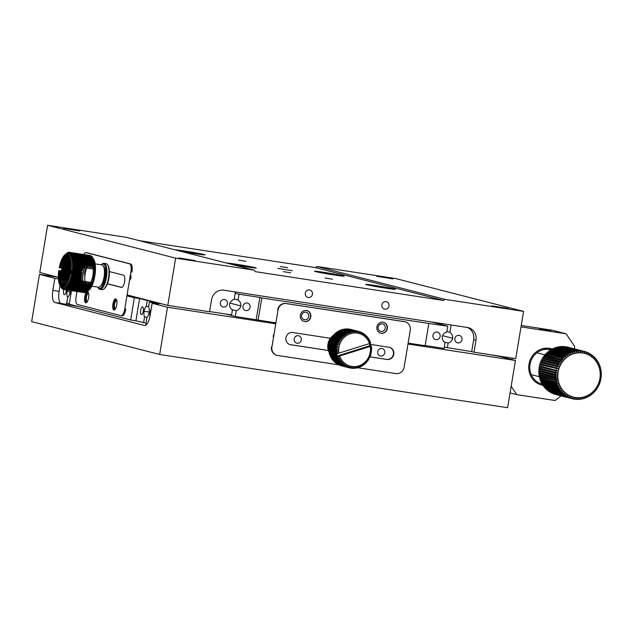 <?xml version="1.0" encoding="UTF-8"?>
<svg xmlns="http://www.w3.org/2000/svg" width="633" height="633" viewBox="0 0 633 633"><rect width="100%" height="100%" fill="white"/><g stroke="black" fill="none" stroke-linecap="round" stroke-linejoin="round"><path stroke-width="0.95" d="M576.062 399.201L576.885 399.415L577.146 397.801L575.935 399.36A24.426 22.867 -75.6 0 1 574.835 399.241L575.255 397.603L573.902 399.099A24.426 22.867 -75.6 0 1 572.818 398.877L573.387 397.223L571.9 398.648L555.252 394.375A24.426 22.867 -75.6 0 1 554.199 394.05L570.847 398.323L571.559 396.662L569.953 397.999L553.305 393.726A24.426 22.867 -75.6 0 1 552.285 393.307L568.932 397.579L569.803 395.934L568.07 397.168L551.43 392.903A24.426 22.867 -75.6 0 1 550.449 392.381L567.097 396.654L568.117 395.039L566.274 396.163L549.626 391.89A24.426 22.867 -75.6 0 1 548.7 391.281L565.348 395.554L566.511 393.979L564.573 394.984L547.933 390.719A24.426 22.867 -75.6 0 1 547.062 390.015L563.702 394.288L565.016 392.769L562.982 393.655L546.342 389.382A24.426 22.867 -75.6 0 1 545.535 388.599L562.183 392.871L563.631 391.423L561.518 392.167L544.878 387.894A24.426 22.867 -75.6 0 1 544.143 387.04L560.791 391.313L562.365 389.944L560.189 390.545L543.549 386.272A24.426 22.867 -75.6 0 1 542.892 385.347L559.54 389.619L561.234 388.346L559.01 388.797L542.362 384.524A24.426 22.867 -75.6 0 1 541.793 383.535L558.441 387.807L560.245 386.644L557.982 386.937L541.342 382.664A24.426 22.867 -75.6 0 1 540.851 381.628L557.499 385.901L559.414 384.856L557.119 384.983L540.479 380.71A24.426 22.867 -75.6 0 1 540.084 379.626L556.731 383.899L558.733 382.981L556.431 382.949L539.783 378.676A24.426 22.867 -75.6 0 1 539.49 377.561L556.13 381.834L558.219 381.05L539.269 376.588A24.426 22.867 -75.6 0 1 539.071 375.44L555.711 379.705L557.871 379.064L538.936 374.443A24.426 22.867 -75.6 0 1 538.833 373.28L555.481 377.545L557.697 377.054L538.794 372.267A24.426 22.867 -75.6 0 1 538.786 371.096L555.426 375.369L557.689 375.029L538.825 370.083A24.426 22.867 -75.6 0 1 538.92 368.912L555.568 373.185L557.855 373.003L539.047 367.908A24.426 22.867 -75.6 0 1 539.134 367.362A24.426 22.867 -75.6 0 1 539.237 366.752L555.885 371.017L558.187 371.001L539.451 365.755A24.426 22.867 -75.6 0 1 539.743 364.616L558.686 369.031L556.676 367.915L540.028 363.643A24.426 22.867 -75.6 0 1 540.416 362.527L559.358 367.108L557.436 365.858L540.788 361.585A24.426 22.867 -75.6 0 1 541.262 360.517L560.181 365.249L558.361 363.88L541.713 359.607A24.426 22.867 -75.6 0 1 542.275 358.579L561.155 363.477L559.445 361.989L542.805 357.716A24.426 22.867 -75.6 0 1 543.446 356.743L562.278 361.799L560.688 360.201L544.04 355.936A24.426 22.867 -75.6 0 1 544.768 355.018L563.528 360.224L562.064 358.539L545.424 354.266A24.426 22.867 -75.6 0 1 546.224 353.428L562.864 357.7L564.905 358.769L563.584 357.004L546.936 352.739A24.426 22.867 -75.6 0 1 547.798 351.972L564.446 356.244L566.4 357.455L565.214 355.619L548.574 351.347A24.426 22.867 -75.6 0 1 549.491 350.666L566.139 354.939L567.991 356.276L566.954 354.393L550.306 350.12A24.426 22.867 -75.6 0 1 551.28 349.527L567.928 353.8L569.668 355.255L568.782 353.333L552.142 349.06A24.426 22.867 -75.6 0 1 553.155 348.561L569.803 352.826L571.425 354.393L570.689 352.439L554.049 348.174A24.426 22.867 -75.6 0 1 555.101 347.77L571.741 352.043L573.245 353.697L572.667 351.734L556.019 347.47A24.426 22.867 -75.6 0 1 557.095 347.161L573.743 351.434L575.112 353.182L574.677 351.22L558.037 346.947A24.426 22.867 -75.6 0 1 559.137 346.749L575.777 351.022L577.003 352.834L576.726 350.896L560.086 346.623A24.426 22.867 -75.6 0 1 561.186 346.528L577.834 350.801L578.918 352.676L578.784 350.769L562.144 346.496A24.426 22.867 -75.6 0 1 563.251 346.504L579.891 350.777L580.825 352.692L580.841 350.832L564.201 346.56A24.426 22.867 -75.6 0 1 565.301 346.678L581.941 350.951L582.724 352.897L582.882 351.093L566.234 346.821A24.426 22.867 -75.6 0 1 567.318 347.042L583.958 351.315L584.591 353.277L584.884 351.552L568.236 347.28M573.973 399.019L574.835 399.241M572.818 398.877L571.9 398.64A24.426 22.867 -75.6 0 1 570.847 398.323M568.07 397.168A24.426 22.867 -75.6 0 1 567.097 396.654M569.953 397.999A24.426 22.867 -75.6 0 1 568.932 397.579M564.573 394.984A24.426 22.867 -75.6 0 1 563.702 394.288M566.274 396.163A24.426 22.867 -75.6 0 1 565.348 395.554M561.518 392.167A24.426 22.867 -75.6 0 1 560.791 391.313M562.982 393.655A24.426 22.867 -75.6 0 1 562.183 392.871M559.01 388.797A24.426 22.867 -75.6 0 1 558.441 387.807M560.189 390.545A24.426 22.867 -75.6 0 1 559.54 389.619M557.119 384.983A24.426 22.867 -75.6 0 1 556.731 383.899M557.982 386.937A24.426 22.867 -75.6 0 1 557.499 385.901M555.916 380.852A24.426 22.867 -75.6 0 1 555.711 379.705M556.431 382.949A24.426 22.867 -75.6 0 1 556.13 381.834M555.434 376.54A24.426 22.867 -75.6 0 1 555.426 375.369M555.584 378.716A24.426 22.867 -75.6 0 1 555.481 377.545M555.687 372.18A24.426 22.867 -75.6 0 1 555.885 371.017M555.465 374.356A24.426 22.867 -75.6 0 1 555.568 373.185M556.676 367.915A24.426 22.867 -75.6 0 1 557.064 366.8M556.091 370.028A24.426 22.867 -75.6 0 1 556.383 368.889M558.361 363.88A24.426 22.867 -75.6 0 1 558.923 362.851M557.436 365.858A24.426 22.867 -75.6 0 1 557.91 364.782M560.688 360.201A24.426 22.867 -75.6 0 1 561.408 359.291M559.445 361.989A24.426 22.867 -75.6 0 1 560.094 361.016M563.584 357.004A24.426 22.867 -75.6 0 1 564.446 356.244M562.064 358.539A24.426 22.867 -75.6 0 1 562.864 357.7M566.954 354.393A24.426 22.867 -75.6 0 1 567.928 353.8M565.214 355.619A24.426 22.867 -75.6 0 1 566.139 354.939M570.689 352.439A24.426 22.867 -75.6 0 1 571.741 352.043M568.782 353.333A24.426 22.867 -75.6 0 1 569.803 352.826M574.677 351.22A24.426 22.867 -75.6 0 1 575.777 351.022M572.667 351.734A24.426 22.867 -75.6 0 1 573.743 351.434M578.784 350.769A24.426 22.867 -75.6 0 1 579.891 350.777M576.726 350.896A24.426 22.867 -75.6 0 1 577.834 350.801M582.882 351.093A24.426 22.867 -75.6 0 1 583.958 351.315M580.841 350.832A24.426 22.867 -75.6 0 1 581.941 350.951M584.884 351.552A24.426 22.867 -75.6 0 1 585.936 351.869L586.411 353.839L586.831 352.193L585.96 351.972M586.831 352.193A24.426 22.867 -75.6 0 1 587.851 352.613L588.168 354.567L588.706 353.024L587.883 352.81M588.706 353.024A24.426 22.867 -75.6 0 1 589.687 353.538L589.861 355.461L590.51 354.029L589.711 353.823M590.51 354.029A24.426 22.867 -75.6 0 1 591.436 354.638L591.459 356.521L592.211 355.208L591.436 355.01M592.211 355.208A24.426 22.867 -75.6 0 1 593.074 355.904L592.955 357.724L593.794 356.537L593.05 356.347M593.794 356.537A24.426 22.867 -75.6 0 1 594.601 357.321L594.347 359.077L595.257 358.025L594.522 357.835M595.257 358.025A24.426 22.867 -75.6 0 1 595.993 358.879L595.606 360.557L596.587 359.647L595.859 359.465M596.587 359.647A24.426 22.867 -75.6 0 1 597.243 360.573L596.737 362.147L597.774 361.396L597.038 361.214M597.774 361.396A24.426 22.867 -75.6 0 1 598.343 362.385L597.726 363.856L598.794 363.255L598.058 363.065M598.794 363.255A24.426 22.867 -75.6 0 1 599.285 364.291L598.565 365.645L599.657 365.209L598.897 365.012M599.657 365.209A24.426 22.867 -75.6 0 1 600.052 366.293L599.237 367.52L600.353 367.243L599.562 367.037M600.353 367.243A24.426 22.867 -75.6 0 1 600.646 368.359L599.752 369.45L600.867 369.34L600.029 369.118M600.867 369.34A24.426 22.867 -75.6 0 1 601.065 370.487L600.1 371.429L601.2 371.476L600.29 371.247M601.2 371.476A24.426 22.867 -75.6 0 1 601.303 372.647L600.282 373.446L601.35 373.652L600.345 373.391M601.35 373.652A24.426 22.867 -75.6 0 1 601.35 374.823L600.29 375.472L601.31 375.836A24.426 22.867 -75.6 0 1 601.215 377.007L600.124 377.49L601.089 378.012A24.426 22.867 -75.6 0 1 601.01 378.558A24.426 22.867 -75.6 0 1 600.899 379.175L599.783 379.499L600.685 380.164A24.426 22.867 -75.6 0 1 600.4 381.303L599.285 381.47L600.108 382.277A24.426 22.867 -75.6 0 1 599.72 383.392L598.62 383.392L599.348 384.334A24.426 22.867 -75.6 0 1 598.873 385.41L597.797 385.244L598.422 386.312A24.426 22.867 -75.6 0 1 597.861 387.341L596.816 387.024L597.338 388.203A24.426 22.867 -75.6 0 1 596.69 389.176L595.7 388.702L596.096 389.991A24.426 22.867 -75.6 0 1 595.368 390.901L594.442 390.276L594.711 391.653A24.426 22.867 -75.6 0 1 593.912 392.492L593.066 391.724L593.2 393.188A24.426 22.867 -75.6 0 1 592.338 393.948L591.578 393.046L591.562 394.573A24.426 22.867 -75.6 0 1 590.644 395.253L589.98 394.224L589.829 395.799A24.426 22.867 -75.6 0 1 588.856 396.393L588.302 395.245L587.994 396.867A24.426 22.867 -75.6 0 1 586.981 397.366L586.546 396.108L586.087 397.753A24.426 22.867 -75.6 0 1 585.034 398.149L584.726 396.796L584.117 398.458A24.426 22.867 -75.6 0 1 583.04 398.758L582.866 397.318L582.099 398.972A24.426 22.867 -75.6 0 1 580.999 399.17L580.967 397.659L580.05 399.296A24.426 22.867 -75.6 0 1 578.95 399.391L579.06 397.825L577.992 399.423A24.426 22.867 -75.6 0 1 576.885 399.415M595.772 388.939L596.69 389.176M596.848 387.079L597.861 387.341M593.121 392.294L593.912 392.492M594.522 390.68L595.368 390.901M589.901 395.063L590.644 395.253M591.57 393.75L592.338 393.948M586.245 397.176L586.981 397.366M588.12 396.203L588.856 396.393M582.289 398.568L583.04 398.758M584.299 397.967L585.034 398.149M578.151 399.186L578.95 399.391M580.232 398.972L580.999 399.17M547.086 389.572L547.062 390.015M545.614 388.084L545.535 388.599M544.277 386.462L544.143 387.04M543.098 384.714L542.892 385.347A18.792 17.589 104.4 0 1 541.713 385.086A18.792 17.589 104.4 0 1 528.982 364.22A18.792 17.589 104.4 0 1 551.05 348.68A18.792 17.589 104.4 0 1 552.205 349.02M542.077 382.854L541.793 383.535M541.579 380.275L540.851 381.628M540.899 378.399L540.084 379.626M540.384 376.469L539.49 377.561M540.036 374.491L539.071 375.44M539.854 372.481L538.833 373.28M538.825 370.083L539.846 370.455L538.786 371.096M539.047 367.908L540.012 368.43L538.92 368.912M539.451 365.755L540.353 366.42L539.237 366.752M540.028 363.643L540.851 364.45L539.743 364.616M540.788 361.585L541.516 362.527L540.416 362.527M541.713 359.607L542.346 360.675L541.262 360.517M542.805 357.716L543.32 358.895M544.04 355.936L544.435 357.218M545.424 354.266L545.693 355.643M546.936 352.739L547.07 354.195M548.574 351.347L548.558 352.874M550.306 350.12L550.235 350.856M552.142 349.06L552.016 349.717M554.049 348.174L553.891 348.743M556.019 347.47L555.837 347.96M558.037 346.947L557.847 347.359M599.91 378.455A22.551 21.111 -75.6 0 1 565.404 392.919A22.551 21.111 -75.6 0 1 571.781 354.409A22.551 21.111 -75.6 0 1 599.91 378.455M542.346 360.675L560.181 365.249M541.516 362.527L559.358 367.108M540.851 364.45L558.686 369.031M540.353 366.42L558.187 371.001M540.012 368.43L557.855 373.003M539.846 370.455L557.689 375.029M175.626 258.137L47.602 225.285L126.236 237.312L254.26 270.172L175.626 258.137L167.808 305.383L209.555 311.768L211.549 299.726A11.275 10.555 104.4 0 1 223.829 290.207L467.391 327.475A11.275 10.555 -75.6 0 1 468.349 327.672A11.275 10.555 -75.6 0 1 475.984 340.19L473.682 339.597L471.688 351.639L444.295 347.137M283.331 271.636L290.697 272.807L283.331 271.636M325.085 278.022L332.452 279.2L325.085 278.022M280.277 266.525L287.643 267.696L280.277 266.525M238.522 260.139L245.889 261.31L238.522 260.139M315.432 271.573A15.034 0.491 -170.6 0 1 314.522 271.248A15.034 0.491 -170.6 0 1 329.429 273.219A15.034 0.491 -170.6 0 1 344.178 276.154A15.034 0.491 -170.6 0 1 331.914 274.619A15.034 0.491 -170.6 0 1 315.432 271.573M175.381 249.924A15.034 0.491 -170.6 0 1 190.723 251.997A15.034 0.491 -170.6 0 1 205.005 254.862A15.034 0.491 -170.6 0 1 195.732 253.786A15.034 0.491 -170.6 0 1 179.566 251M226.59 263.067A15.034 0.491 -170.6 0 1 241.933 265.14A15.034 0.491 -170.6 0 1 256.215 268.004A15.034 0.491 -170.6 0 1 246.941 266.928A15.034 0.491 -170.6 0 1 230.776 264.143M366.642 284.715A15.034 0.491 -170.6 0 1 365.732 284.391A15.034 0.491 -170.6 0 1 380.647 286.361A15.034 0.491 -170.6 0 1 395.396 289.297A15.034 0.491 -170.6 0 1 383.123 287.762A15.034 0.491 -170.6 0 1 366.642 284.715M451.131 324.99L449.905 332.388L446.866 331.613M454.85 338.615A3.853 3.608 104.4 0 0 461.908 340.056A3.853 3.608 104.4 0 0 459.376 335.435A3.853 3.608 104.4 0 0 454.85 338.615M467.17 327.443A11.275 10.555 -75.6 0 1 473.682 339.597M442.578 335.688L452.73 338.291A6.575 6.156 104.4 0 1 448.14 343.062L447.333 347.913M452.73 338.291A6.575 6.156 104.4 0 0 449.905 332.388M381.849 304.892A3.853 3.608 104.4 0 0 388.907 306.332A3.853 3.608 104.4 0 0 386.375 301.704A3.853 3.608 104.4 0 0 381.849 304.892M254.26 270.172L255.265 271.652L443.504 300.453L444.936 299.346L523.57 311.381L515.745 358.618L473.99 352.233L475.984 340.19M305.304 293.174A3.853 3.608 104.4 0 0 312.362 294.622A3.853 3.608 104.4 0 0 309.83 289.993A3.853 3.608 104.4 0 0 305.304 293.174M220.339 302.732A3.853 3.608 -75.6 0 1 224.857 299.551A3.853 3.608 -75.6 0 1 227.397 304.172A3.853 3.608 -75.6 0 1 220.339 302.732M209.594 311.539L231.607 314.91L232.414 310.051A6.575 6.156 -75.6 0 1 229.589 304.149A6.575 6.156 -75.6 0 1 234.178 299.385L235.405 291.979M523.57 311.381L395.538 278.52L316.904 266.485L315.471 267.601L139.062 240.603M47.602 225.285L39.776 272.522L58.347 277.294M443.504 300.453L315.471 267.601M292.327 270.695L277.95 268.4L292.327 270.695M448.14 343.062L444.326 342.081M473.99 352.233L471.688 351.639M444.936 299.346L316.904 266.485M376.714 276.305L392.887 278.884L376.714 276.305M491.944 305.874L508.109 308.453L491.944 305.874M63.569 228.386L79.742 230.966L63.569 228.386M178.791 257.963L194.964 260.535L178.791 257.963M107.222 257.963L106.645 257.821M129.385 281.06L131.063 277.602L130.62 273.606M99.539 255.993L98.962 255.843M167.808 305.383L127.091 294.931M129.805 278.544L130.794 278.797M225.767 314.015L235.318 316.46L275.901 322.87M408.119 343.102L425.131 345.705L428.81 323.471L261.801 297.921L258.114 320.148M425.162 345.515L444.081 348.403L445.039 342.627A6.575 6.156 104.4 0 1 442.214 336.724A6.575 6.156 104.4 0 1 446.811 331.953L447.768 326.177L428.81 323.471M245.928 310.581A3.853 3.608 -75.6 0 1 243.064 305.889A3.853 3.608 -75.6 0 1 247.511 303.057A3.853 3.608 -75.6 0 1 245.928 310.581M256.199 319.657L259.878 297.423L238.997 294.234L238.04 300.01A6.575 6.156 -75.6 0 1 240.872 305.913A6.575 6.156 -75.6 0 1 236.275 310.684L235.318 316.46M231.694 309.505L236.275 310.684M435.9 339.652A3.853 3.608 104.4 0 0 437.49 332.119A3.853 3.608 104.4 0 0 433.035 334.96A3.853 3.608 104.4 0 0 435.9 339.652M381.106 331.463A3.853 3.608 -75.6 0 1 378.241 326.77A3.853 3.608 -75.6 0 1 382.696 323.938A3.853 3.608 -75.6 0 1 381.106 331.463M304.56 319.752A3.853 3.608 -75.6 0 1 301.696 315.06A3.853 3.608 -75.6 0 1 306.15 312.227A3.853 3.608 -75.6 0 1 304.56 319.752M234.234 299.037L238.04 300.01M240.872 305.913L229.945 303.112M261.801 297.921L259.878 297.423M238.997 294.234L235.191 293.253M431.358 321.96L447.768 326.177M58.109 277.23L39.468 274.382L31.65 321.619L159.674 354.48L507.619 407.715L515.444 360.478L500.078 356.529L490.844 354.812M274.073 333.939L273.282 335.767L273.44 337.745M294.155 338.964A3.853 3.608 104.4 0 0 301.213 340.404A3.853 3.608 104.4 0 0 298.681 335.775A3.853 3.608 104.4 0 0 294.155 338.964M377.664 351.742A3.853 3.608 104.4 0 0 384.722 353.182A3.853 3.608 104.4 0 0 382.19 348.554A3.853 3.608 104.4 0 0 377.664 351.742M159.674 354.48L167.5 307.234L275.751 323.795M407.969 344.028L515.444 360.478M39.468 274.382L54.834 278.322L52.84 290.365A11.275 3.948 -81.3 0 0 54.842 302.463L144.459 325.465A11.275 3.948 -81.3 0 0 144.593 325.497A11.275 3.948 -81.3 0 0 150.14 315.337L152.134 303.294L167.5 307.234M152.134 303.294L158.4 304.251L149.435 301.949L148.636 306.807A6.575 2.303 98.7 0 1 149.111 312.488A6.575 2.303 98.7 0 1 146.864 317.473L145.827 325.172M60.048 285.602L59.106 291.322A11.275 3.948 -81.3 0 0 61.108 303.421L78.603 306.633M58.418 278.868L54.834 278.322M149.435 301.949L161.811 303.848M66.228 304.742L67.858 297.162M66.362 289.89A3.853 1.345 98.7 0 1 64.337 294.693A3.853 1.345 98.7 0 1 63.601 290.547A3.853 1.345 98.7 0 1 63.83 289.503M67.486 297.106A6.575 2.303 98.7 0 1 67.011 291.417A6.575 2.303 98.7 0 1 67.343 290.041M149.997 316.136A3.853 1.345 98.7 0 1 149.894 312.694A3.853 1.345 98.7 0 1 151.097 309.569M67.011 291.417L70.026 291.884M143.588 322.767L144.546 316.991A6.575 2.303 98.7 0 1 144.063 311.301A6.575 2.303 98.7 0 1 146.31 306.317L147.267 300.533L139.584 298.562L135.905 320.796L145.93 323.131M70.121 290.46A6.575 2.303 -81.3 0 1 69.97 292.288A6.575 2.303 -81.3 0 1 67.723 297.273L66.766 303.057L69.313 303.705M71.474 290.674L69.234 304.228L130.683 319.997L135.905 320.796M144.546 316.991L146.998 317.362M140.653 310.431A3.853 1.345 98.7 0 1 142.552 306.958A3.853 1.345 98.7 0 1 143.303 310.969A3.853 1.345 98.7 0 1 141.388 314.569A3.853 1.345 98.7 0 1 140.653 310.431M88.715 293.87A3.853 1.345 -81.3 0 0 88.296 293.577A3.853 1.345 -81.3 0 0 86.404 297.043A3.853 1.345 -81.3 0 0 87.132 301.189A3.853 1.345 -81.3 0 0 87.615 301.039M116.883 301.094A3.853 1.345 -81.3 0 0 116.464 300.802A3.853 1.345 -81.3 0 0 114.565 304.275A3.853 1.345 -81.3 0 0 115.301 308.421A3.853 1.345 -81.3 0 0 115.784 308.263M126.94 295.856L134.362 297.763L130.683 319.997M71.244 290.634A3.853 1.345 -81.3 0 0 70.754 292.486A3.853 1.345 -81.3 0 0 70.706 295.334M146.31 306.317L148.652 306.681M149.166 312.085L144.063 311.301M151.366 301.166L147.267 300.533M139.584 298.562L134.362 297.763M76.941 291.504L76.126 296.45A7.517 2.635 -81.3 0 0 77.455 304.513L120.982 315.685A7.517 2.635 -81.3 0 0 121.077 315.709A7.517 2.635 -81.3 0 0 124.772 308.936L130.904 271.881A7.517 2.635 -81.3 0 0 129.575 263.811L86.041 252.638A7.517 2.635 -81.3 0 0 85.953 252.622A7.517 2.635 -81.3 0 0 83.77 254.537M113.916 310.012A5.634 1.97 98.7 0 1 112.903 304.054A5.634 1.97 98.7 0 1 115.689 298.879A5.634 1.97 98.7 0 1 116.788 304.75A5.634 1.97 98.7 0 1 113.987 310.028A5.634 1.97 98.7 0 1 113.916 310.012M87.125 291.702A5.634 1.97 98.7 0 1 87.52 291.655A5.634 1.97 98.7 0 1 88.62 297.518A5.634 1.97 98.7 0 1 85.819 302.796A5.634 1.97 98.7 0 1 85.748 302.78A5.634 1.97 98.7 0 1 84.577 298.167A5.634 1.97 98.7 0 1 86.523 292.145M109.414 271.581L123.482 275.189A6.203 2.168 98.7 0 1 124.606 281.74A6.203 2.168 98.7 0 1 121.536 287.429A6.203 2.168 98.7 0 1 121.465 287.414L107.388 283.806M84.877 276.55A6.203 2.168 98.7 0 1 85.985 267.981M86.001 267.941A6.203 2.168 98.7 0 1 86.705 266.786M86.8 266.667A6.203 2.168 98.7 0 1 87.489 266.137M121.164 315.717L122.027 315.843A7.517 2.635 -81.3 0 0 122.122 315.867A7.517 2.635 -81.3 0 0 125.817 309.094L124.772 308.936M130.904 271.881L131.949 272.04A7.517 2.635 -81.3 0 0 130.62 263.969L87.085 252.796A7.517 2.635 -81.3 0 0 86.998 252.781A7.517 2.635 -81.3 0 0 86.903 252.773M116.179 299.164A5.634 1.97 -81.3 0 0 113.932 304.315A5.634 1.97 -81.3 0 0 114.541 309.901M88.011 291.932A5.634 1.97 -81.3 0 0 85.764 297.083A5.634 1.97 -81.3 0 0 86.373 302.669M107.428 283.703L121.868 287.414M350.263 368.034L349.543 367.844L350.468 366.95L350.263 368.034A18.792 17.589 -75.6 0 0 350.872 368.137L351.75 367.172L351.631 368.232A18.792 17.589 -75.6 0 0 352.249 368.287L353.04 367.29L353.016 368.327A18.792 17.589 -75.6 0 0 353.633 368.327L354.345 367.298L354.401 368.295A18.792 17.589 -75.6 0 0 355.018 368.248L355.651 367.195L355.786 368.153A18.792 17.589 -75.6 0 0 356.403 368.05L356.941 366.99L357.154 367.9A18.792 17.589 -75.6 0 0 357.764 367.749L395.941 373.573A7.517 7.034 104.4 0 0 404.131 367.227L410.263 330.173A7.517 7.034 104.4 0 0 405.175 321.825A7.517 7.034 104.4 0 0 404.534 321.699L286.227 303.595A7.517 7.034 104.4 0 0 278.045 309.941L271.913 346.995A7.517 7.034 104.4 0 0 277.001 355.342A7.517 7.034 104.4 0 0 277.642 355.469L338.742 364.822M300.351 315.258A5.634 5.278 -75.6 0 1 306.973 310.597A5.634 5.278 -75.6 0 1 310.684 317.362A5.634 5.278 -75.6 0 1 300.351 315.258M376.904 326.968A5.634 5.278 -75.6 0 1 383.519 322.308A5.634 5.278 -75.6 0 1 387.23 329.081A5.634 5.278 -75.6 0 1 376.904 326.968M369.989 344.336L389.066 347.256A6.203 5.808 -75.6 0 1 389.588 347.367A6.203 5.808 -75.6 0 1 393.734 354.535A6.203 5.808 -75.6 0 1 387.04 359.481L369.996 356.877M328.353 350.508L290.658 344.74A6.203 5.808 -75.6 0 1 290.128 344.629A6.203 5.808 -75.6 0 1 285.981 337.46A6.203 5.808 -75.6 0 1 292.683 332.507L330.402 338.283M405.175 321.825L404.788 321.73A7.517 7.034 104.4 0 0 404.147 321.596L285.847 303.5A7.517 7.034 104.4 0 0 277.658 309.846L278.045 309.941M271.913 346.995L271.525 346.9A7.517 7.034 104.4 0 0 276.613 355.24L277.001 355.342M303.982 321.461A5.634 5.278 104.4 0 0 306.783 310.55M380.528 333.172A5.634 5.278 104.4 0 0 383.329 322.26M289.938 344.574A6.203 5.808 104.4 0 0 290.27 344.637L328.345 350.46M370.012 356.838L386.652 359.386A6.203 5.808 104.4 0 0 393.33 354.535A6.203 5.808 104.4 0 0 389.398 347.319M369.537 343.545L338.908 353.135A16.909 15.833 -75.6 0 1 350.532 333.631A16.909 15.833 -75.6 0 1 369.537 343.545L370.598 342.809A18.792 17.589 -75.6 0 0 370.376 342.2L369.664 342.445L370.083 341.464A18.792 17.589 -75.6 0 0 369.822 340.878L369.118 341.203L369.466 340.166A18.792 17.589 -75.6 0 0 369.166 339.604L368.477 340.024L368.762 338.924A18.792 17.589 -75.6 0 0 368.414 338.394L367.749 338.9L367.963 337.753A18.792 17.589 -75.6 0 0 367.575 337.254L366.942 337.848L367.077 336.653A18.792 17.589 -75.6 0 0 366.649 336.186L366.056 336.859L366.103 335.632A18.792 17.589 -75.6 0 0 365.652 335.205L365.099 335.957L365.067 334.699A18.792 17.589 -75.6 0 0 364.576 334.311L364.07 335.134L363.951 333.86A18.792 17.589 -75.6 0 0 363.437 333.512L362.986 334.406L362.78 333.116A18.792 17.589 -75.6 0 0 362.242 332.816L361.847 333.773L361.554 332.467A18.792 17.589 -75.6 0 0 360.992 332.214L360.66 333.235L360.28 331.937A18.792 17.589 -75.6 0 0 359.694 331.732L359.441 332.8L358.966 331.502A18.792 17.589 -75.6 0 0 358.61 331.407A18.792 17.589 -75.6 0 0 358.365 331.352L358.183 332.467L357.621 331.186L349.938 329.215A18.792 17.589 -75.6 0 0 349.329 329.113L357.012 331.083A18.792 17.589 -75.6 0 1 357.621 331.186M337.713 350.286L328.598 347.905L337.713 350.286L336.281 350.69L328.598 348.72A18.792 17.589 104.4 0 0 328.63 349.376L337.769 351.671L336.376 352.154L328.693 350.184A18.792 17.589 -75.6 0 0 328.764 350.832L337.927 353.032L336.946 353.443L338.908 353.135M357.012 331.083L356.901 332.246L356.252 330.988L348.569 329.018A18.792 17.589 -75.6 0 0 347.96 328.962L355.635 330.932A18.792 17.589 -75.6 0 1 356.252 330.988M355.635 330.932L355.611 332.127L354.876 330.901L347.193 328.923A18.792 17.589 -75.6 0 0 346.575 328.923L354.251 330.893A18.792 17.589 -75.6 0 1 354.876 330.901M354.251 330.893L354.306 332.119L353.483 330.924L345.808 328.954A18.792 17.589 -75.6 0 0 345.183 329.002L352.866 330.972A18.792 17.589 -75.6 0 1 353.483 330.924M352.866 330.972L353 332.222L352.098 331.067L344.423 329.097A18.792 17.589 -75.6 0 0 343.806 329.192L351.489 331.17A18.792 17.589 -75.6 0 1 352.098 331.067M351.489 331.17L351.711 332.428L350.729 331.32L343.046 329.35A18.792 17.589 -75.6 0 0 342.437 329.5L350.12 331.47A18.792 17.589 -75.6 0 1 350.729 331.32M350.12 331.47L350.429 332.744L349.376 331.692L341.693 329.722A18.792 17.589 -75.6 0 0 341.1 329.92L348.783 331.89A18.792 17.589 -75.6 0 1 349.376 331.692M348.783 331.89L349.171 333.164L348.055 332.175L340.372 330.197A18.792 17.589 -75.6 0 0 339.786 330.45L347.47 332.42A18.792 17.589 -75.6 0 1 348.055 332.175M347.47 332.42L347.952 333.678L346.765 332.76L339.082 330.79A18.792 17.589 -75.6 0 0 338.52 331.083L346.204 333.053A18.792 17.589 -75.6 0 1 346.765 332.76M346.204 333.053L346.765 334.303L345.515 333.449L337.84 331.478A18.792 17.589 -75.6 0 0 337.294 331.819L344.977 333.789A18.792 17.589 -75.6 0 1 345.515 333.449M344.977 333.789L345.634 335.015L336.645 332.27A18.792 17.589 -75.6 0 0 336.131 332.657L343.814 334.628A18.792 17.589 -75.6 0 1 344.328 334.24M343.814 334.628L344.55 335.822L335.514 333.156A18.792 17.589 -75.6 0 0 335.023 333.583L342.706 335.553A18.792 17.589 -75.6 0 1 343.197 335.126M342.706 335.553L343.521 336.709L334.446 334.129A18.792 17.589 -75.6 0 0 333.995 334.596L341.67 336.566A18.792 17.589 -75.6 0 1 342.129 336.099M341.67 336.566L342.564 337.682L333.449 335.189A18.792 17.589 -75.6 0 0 333.029 335.688L340.712 337.658A18.792 17.589 -75.6 0 1 341.132 337.16M340.712 337.658L341.685 338.726L332.539 336.321A18.792 17.589 -75.6 0 0 332.151 336.851L339.834 338.821A18.792 17.589 -75.6 0 1 340.222 338.291M339.834 338.821L340.878 339.842L339.391 339.502L331.708 337.531L332.428 337.674L332.151 336.851M339.043 340.056L340.15 341.013L331.708 338.845L331.36 338.085L339.043 340.056A18.792 17.589 -75.6 0 1 339.391 339.502M340.15 341.013L331.708 338.845M338.346 341.353L339.517 342.239L331.067 340.071L330.663 339.383L338.346 341.353A18.792 17.589 -75.6 0 1 338.647 340.768M339.517 342.239L331.067 340.071M337.745 342.69L338.971 343.513L330.529 341.345L330.062 340.72L337.745 342.69A18.792 17.589 -75.6 0 1 337.998 342.089M338.971 343.513L330.529 341.345M337.239 344.083L338.52 344.827L330.078 342.659L329.556 342.105L337.239 344.083A18.792 17.589 -75.6 0 1 337.452 343.458M338.52 344.827L329.326 342.888L330.078 342.659M336.843 345.499L329.16 343.529L336.843 345.499A18.792 17.589 -75.6 0 1 337.009 344.858M338.172 346.164L336.661 346.298L328.986 344.328L329.722 343.996M336.542 346.947L328.867 344.977L336.542 346.947A18.792 17.589 -75.6 0 1 336.661 346.298M337.919 347.533L336.432 347.754L328.749 345.784L329.469 345.365M336.36 348.411L328.677 346.433L336.36 348.411A18.792 17.589 -75.6 0 1 336.432 347.754M337.769 348.91L336.305 349.218L328.622 347.248L329.318 346.742M336.281 349.875A18.792 17.589 -75.6 0 1 336.305 349.218M336.313 351.347A18.792 17.589 -75.6 0 1 336.281 350.69M336.447 352.803A18.792 17.589 -75.6 0 1 336.376 352.154M336.946 353.443L328.891 351.624L329.476 350.864M336.408 355.485A18.792 17.589 -75.6 0 1 336.234 354.86L329.2 353.048A18.792 17.589 -75.6 0 0 329.366 353.673L337.516 355.43L336.709 356.189L370.677 345.46A18.792 17.589 -75.6 0 0 370.55 344.819L369.45 344.779L370.368 344.036A18.792 17.589 -75.6 0 0 370.194 343.41L369.712 343.434M328.891 351.624A18.792 17.589 -75.6 0 0 329.018 352.264L337.16 354.116L336.234 354.86M336.052 354.076A18.792 17.589 -75.6 0 1 335.933 353.436M370.819 346.259L339.628 355.999L337.286 356.411L329.603 354.44L330.086 353.531M336.709 356.189L337.381 356.355M371.152 345.832L370.408 345.642M370.258 346.417A16.909 15.833 -75.6 0 1 358.634 365.921A16.909 15.833 -75.6 0 1 339.628 355.999M357.764 367.749L358.223 366.673L358.507 367.528A18.792 17.589 -75.6 0 0 359.109 367.33L359.473 366.254L359.837 367.045A18.792 17.589 -75.6 0 0 360.414 366.8L360.699 365.739L361.126 366.46A18.792 17.589 -75.6 0 0 361.688 366.167L361.886 365.114L362.369 365.771A18.792 17.589 -75.6 0 0 362.907 365.431L363.018 364.402L363.556 364.98A18.792 17.589 -75.6 0 0 364.07 364.592L364.102 363.595L364.695 364.094A18.792 17.589 -75.6 0 0 365.178 363.666L365.13 362.709L365.755 363.12A18.792 17.589 -75.6 0 0 366.214 362.654L366.088 361.736L366.752 362.06A18.792 17.589 -75.6 0 0 367.172 361.562L366.966 360.691L367.67 360.929A18.792 17.589 -75.6 0 0 368.05 360.399L367.773 359.576L368.501 359.718A18.792 17.589 -75.6 0 0 368.841 359.164L368.501 358.405L369.237 358.452A18.792 17.589 -75.6 0 0 369.537 357.867L369.134 357.178L369.886 357.131A18.792 17.589 -75.6 0 0 370.139 356.529L369.68 355.904L370.432 355.762A18.792 17.589 -75.6 0 0 370.645 355.137L370.131 354.591L370.883 354.361A18.792 17.589 -75.6 0 0 371.049 353.72L370.479 353.254L371.223 352.921A18.792 17.589 -75.6 0 0 371.342 352.272L370.732 351.885L371.452 351.465A18.792 17.589 -75.6 0 0 371.524 350.817L370.883 350.508L371.587 350.002A18.792 17.589 -75.6 0 0 371.603 349.345L370.938 349.131L371.603 348.53A18.792 17.589 104.4 0 0 371.579 347.873L370.883 347.746L371.516 347.066A18.792 17.589 -75.6 0 0 371.436 346.417M329.603 354.44A18.792 17.589 -75.6 0 0 329.825 355.05L337.508 357.02A18.792 17.589 -75.6 0 1 337.286 356.411M337.508 357.02L338.987 356.972L337.8 357.756L330.117 355.786L330.545 354.804M330.117 355.786A18.792 17.589 -75.6 0 0 330.386 356.371L338.062 358.341A18.792 17.589 -75.6 0 1 337.8 357.756M338.062 358.341L339.533 358.215L338.418 359.053L330.735 357.083L331.091 356.047M330.735 357.083A18.792 17.589 -75.6 0 0 331.035 357.645L338.718 359.615A18.792 17.589 -75.6 0 1 338.418 359.053M338.718 359.615L340.174 359.394L339.122 360.296L331.439 358.325L331.724 357.226M331.439 358.325A18.792 17.589 -75.6 0 0 331.787 358.856L339.47 360.826A18.792 17.589 -75.6 0 1 339.122 360.296M339.47 360.826L340.902 360.517L339.921 361.467L332.246 359.497L332.452 358.349M332.246 359.497A18.792 17.589 -75.6 0 0 332.626 359.995L340.309 361.965A18.792 17.589 -75.6 0 1 339.921 361.467M340.309 361.965L341.709 361.57L340.807 362.567L333.132 360.596L333.259 359.402M333.132 360.596A18.792 17.589 -75.6 0 0 333.551 361.063L341.234 363.033A18.792 17.589 -75.6 0 1 340.807 362.567M341.234 363.033L342.595 362.559L341.78 363.587L334.097 361.617L334.113 361.206M334.097 361.617A18.792 17.589 -75.6 0 0 334.556 362.044L342.239 364.015A18.792 17.589 -75.6 0 1 341.78 363.587M342.239 364.015L343.553 363.461L342.825 364.521L335.126 362.195M335.142 362.551A18.792 17.589 -75.6 0 0 335.625 362.938L343.308 364.909A18.792 17.589 -75.6 0 1 342.825 364.521M343.308 364.909L344.581 364.276L343.933 365.36L336.226 363.089M336.25 363.389A18.792 17.589 -75.6 0 0 336.764 363.738L344.447 365.708A18.792 17.589 -75.6 0 1 343.933 365.36M344.447 365.708L345.665 365.012L345.104 366.103L337.381 363.896M337.421 364.133A18.792 17.589 -75.6 0 0 337.967 364.434L345.65 366.404A18.792 17.589 -75.6 0 1 345.104 366.103M345.65 366.404L346.805 365.645L346.33 366.752L338.608 364.6M338.647 364.782A18.792 17.589 -75.6 0 0 339.217 365.035L346.9 367.005A18.792 17.589 -75.6 0 1 346.33 366.752M346.9 367.005L347.984 366.183L347.604 367.29L339.889 365.209M339.929 365.312A18.792 17.589 -75.6 0 0 340.507 365.518L348.19 367.496A18.792 17.589 -75.6 0 1 347.604 367.29M348.19 367.496L349.21 366.618L348.918 367.718L341.227 365.708M349.519 367.868A18.792 17.589 -75.6 0 1 349.274 367.813A18.792 17.589 -75.6 0 1 348.918 367.718M370.922 347.707L371.579 347.873M369.672 344.597L370.55 344.819M369.83 342.057L370.376 342.2M369.276 340.736L369.822 340.878M368.62 339.462L369.166 339.604M367.868 338.251L368.414 338.394M367.021 337.112L367.575 337.254M367.67 360.929L366.982 360.747M366.088 336.044L366.649 336.186M366.752 362.06L366.103 361.894M365.075 335.055L365.652 335.205M365.755 363.12L365.138 362.962M363.983 334.161L364.576 334.311M364.695 364.094L364.094 363.943M362.82 333.354L363.437 333.512M363.556 364.98L362.97 364.83M361.593 332.649L362.242 332.816M362.369 365.771L361.791 365.621M360.312 332.04L360.992 332.214M361.126 366.46L360.549 366.317M358.982 331.542L359.694 331.732M359.837 367.045L359.251 366.903M350.658 329.405L350.69 329.382A18.792 17.589 -75.6 0 1 350.935 329.437L358.61 331.407M350.69 329.382L358.365 331.352M358.507 367.528L357.922 367.377M357.154 367.9L356.561 367.741M355.786 368.153L355.168 367.995M354.401 368.295L353.768 368.137M353.016 368.327L352.352 368.153M351.631 368.232L350.943 368.058M341.978 330.576L342.437 329.5M340.728 330.996L341.1 329.92M349.274 367.813L341.591 365.842A18.792 17.589 -75.6 0 1 341.234 365.747M339.502 331.51L339.786 330.45M338.323 332.135L338.52 331.083M337.183 332.847L337.294 331.819M336.099 333.654L336.131 332.657M335.079 334.541L335.023 333.583M334.121 335.514L333.995 334.596M333.235 336.558L333.029 335.688M340.878 339.842L332.428 337.674M331.36 338.085A18.792 17.589 -75.6 0 1 331.708 337.531M330.663 339.383A18.792 17.589 -75.6 0 1 330.964 338.797M330.062 340.72A18.792 17.589 -75.6 0 1 330.315 340.119M329.556 342.105A18.792 17.589 -75.6 0 1 329.769 341.488M329.16 343.529A18.792 17.589 -75.6 0 1 329.326 342.888M328.867 344.977A18.792 17.589 -75.6 0 1 328.986 344.328M329.2 353.048L329.73 352.209M328.677 346.433A18.792 17.589 -75.6 0 1 328.749 345.784M328.598 347.905A18.792 17.589 -75.6 0 1 328.622 347.248M328.693 350.184L329.318 349.503M328.598 348.72L329.271 348.118M332.262 337.167A13.151 12.312 104.4 0 0 331.898 337.563M331.399 338.172A13.151 12.312 104.4 0 0 328.662 348.664M328.796 349.416A13.151 12.312 104.4 0 0 328.915 349.938M334.026 334.865A13.151 12.312 104.4 0 0 333.52 335.205M333.298 335.363A13.151 12.312 104.4 0 0 327.941 344.202A13.151 12.312 104.4 0 0 328.994 352.154M329.049 352.272A13.151 12.312 104.4 0 0 329.334 352.834M101.177 264.8A12.399 4.344 98.7 0 1 101.399 264.602A12.399 4.344 98.7 0 1 103.29 263.993A12.399 4.344 98.7 0 1 105.07 279.406A12.399 4.344 98.7 0 1 97.917 287.342A12.399 4.344 98.7 0 1 97.767 287.089M97.917 287.342L98.408 288.126A13.151 4.605 -81.3 0 0 99.967 289.328A13.151 4.605 -81.3 0 0 106.439 277.476A13.151 4.605 -81.3 0 0 104.105 263.36A13.151 4.605 -81.3 0 0 103.947 263.328A13.151 4.605 -81.3 0 0 102.103 264.008L101.399 264.602M99.967 289.328L102.055 289.645A13.151 4.605 -81.3 0 0 103.899 288.964A13.151 4.605 -81.3 0 0 108.599 277.341A13.151 4.605 -81.3 0 0 107.594 264.847A13.151 4.605 -81.3 0 0 106.035 263.644L103.947 263.328M103.899 288.964L104.603 288.363A12.399 4.344 -81.3 0 0 109.034 277.412A12.399 4.344 -81.3 0 0 108.085 265.631L107.594 264.847M70.714 270.623L59.233 267.672A16.909 5.919 98.7 0 1 64.914 254.79A16.909 5.919 98.7 0 1 70.714 270.623L73.096 271.011A18.792 6.583 98.7 0 0 73.183 270.362L71.782 269.903L73.278 269.555A18.792 6.583 98.7 0 0 73.341 268.906L71.925 268.534L73.412 268.099A18.792 6.583 98.7 0 0 73.46 267.458L72.02 267.181L73.507 266.667A18.792 6.583 98.7 0 0 73.531 266.034L72.083 265.852L73.555 265.259A18.792 6.583 98.7 0 0 73.563 264.641L72.099 264.547L73.563 263.89A18.792 6.583 98.7 0 0 73.555 263.288L72.083 263.281L73.523 262.553A18.792 6.583 98.7 0 0 73.491 261.975L72.02 262.062L73.444 261.279A18.792 6.583 98.7 0 0 73.396 260.725L71.909 260.899L73.317 260.06L94.19 263.225M70.928 268.677L60.475 267.079L59.724 267.466L60.151 267.759L59.233 267.672M93.091 258.311L92.442 257.283A18.792 6.583 98.7 0 1 92.608 257.568L92.814 257.955A18.792 6.583 98.7 0 1 92.964 258.296L93.154 258.731A18.792 6.583 98.7 0 1 93.288 259.111L93.455 259.601A18.792 6.583 98.7 0 1 93.573 260.021L93.716 260.567A18.792 6.583 98.7 0 1 93.826 261.018L94.539 262.276L93.945 261.611A18.792 6.583 98.7 0 1 94.032 262.102L94.728 263.312L94.127 262.727L73.254 259.538A18.792 6.583 98.7 0 1 73.317 260.06M73.254 259.538L71.766 259.799L73.151 258.905A18.792 6.583 98.7 0 0 73.064 258.414L71.584 258.762L72.945 257.829A18.792 6.583 98.7 0 0 72.842 257.37L71.363 257.797L72.7 256.832A18.792 6.583 98.7 0 0 72.573 256.412L71.11 256.911L72.415 255.914A18.792 6.583 98.7 0 0 72.273 255.542L70.817 256.12L72.091 255.099A18.792 6.583 98.7 0 0 71.933 254.767L70.485 255.408L71.735 254.379A18.792 6.583 98.7 0 0 71.561 254.086L70.128 254.798L71.347 253.754A18.792 6.583 98.7 0 0 71.157 253.516L69.749 254.284L70.928 253.24A18.792 6.583 98.7 0 0 70.73 253.05L69.329 253.865L70.477 252.836A18.792 6.583 98.7 0 0 70.271 252.694L68.894 253.556L70.002 252.543A18.792 6.583 98.7 0 0 69.788 252.448L68.435 253.35L69.511 252.361L90.424 255.605M66.607 253.382L66.584 253.382A18.792 6.583 98.7 0 1 66.671 253.295A18.792 6.583 98.7 0 1 66.829 253.168L67.138 252.939A18.792 6.583 98.7 0 1 67.383 252.781L67.684 252.614A18.792 6.583 98.7 0 1 67.929 252.504L66.963 253.39L68.229 252.401A18.792 6.583 98.7 0 1 68.475 252.345L67.47 253.271L68.768 252.306A18.792 6.583 98.7 0 1 68.997 252.298M66.022 253.92L64.883 254.917L69.377 255.605M65.468 254.577L64.36 255.55L69.772 256.381M64.914 255.321L63.846 256.278L70.113 257.235M64.376 256.167L63.347 257.093L70.39 258.169M63.854 257.109L62.857 257.995L70.627 259.182M70.635 259.245L63.34 258.129A18.792 6.583 98.7 0 1 63.371 258.074M63.34 258.129L62.374 258.976L70.817 260.266M70.841 260.448L62.849 259.229A18.792 6.583 98.7 0 1 62.928 259.055M62.849 259.229L61.923 260.021L70.951 261.405M70.983 261.714L62.382 260.4A18.792 6.583 98.7 0 1 62.493 260.116M62.382 260.4L61.488 261.144L71.054 262.608M71.078 263.035L61.939 261.635A18.792 6.583 98.7 0 1 62.081 261.231M61.939 261.635L61.077 262.315L71.102 263.85M71.118 264.396L61.528 262.932A18.792 6.583 98.7 0 1 61.686 262.41M61.528 262.932L60.697 263.55L71.118 265.172M71.102 265.797L61.14 264.277A18.792 6.583 98.7 0 1 61.314 263.668M61.14 264.277L60.341 264.823L60.942 265.037L71.078 266.588M71.038 267.229L60.792 265.662A18.792 6.583 98.7 0 1 60.942 265.037M60.792 265.662L60.016 266.129L60.61 266.438L70.983 268.028M60.475 267.079A18.792 6.583 98.7 0 1 60.61 266.438M73.119 270.877L74.805 271.312L72.993 271.035M60.151 267.759L70.754 270.267M62.034 270.623L59.834 270.782L80.715 273.97L82.211 273.709L61.694 270.236A18.792 6.583 98.7 0 1 61.797 269.587L80.929 272.514L82.425 272.34L73.468 270.964M65.935 269.397L61.931 268.78L61.797 269.587M61.931 268.78A18.792 6.583 98.7 0 1 62.01 268.384M70.287 279.572L80.249 281.099L81.712 280.435L71.41 278.86L70.16 277.927L71.624 278.124A18.792 6.583 98.7 0 0 71.79 277.515L70.516 276.653L71.996 276.756A18.792 6.583 -81.3 0 0 72.146 276.13L70.841 275.347L72.328 275.355A18.792 6.583 98.7 0 0 72.463 274.714L71.133 274.01L72.209 273.947L70.223 273.583A16.909 5.919 98.7 0 1 60.167 285.799A16.909 5.919 98.7 0 1 58.742 270.639L59.795 270.734M71.189 274.002L80.533 275.434L82.029 275.078L80.628 274.627L59.755 271.43A18.792 6.583 98.7 0 1 59.834 270.782M59.755 271.43L59.075 271.565L59.66 272.237L70.168 273.844M70.034 274.485L59.589 272.886A18.792 6.583 98.7 0 1 59.66 272.237M59.589 272.886L58.932 272.934L59.526 273.685L69.852 275.268M69.701 275.901L59.478 274.334A18.792 6.583 98.7 0 1 59.526 273.685M59.478 274.334L58.829 274.287L59.431 275.126L69.503 276.668M59.399 275.719A18.792 6.583 98.7 0 1 59.431 275.126M69.337 277.238L58.774 275.624L59.375 276.534L69.108 278.022M59.375 277.017A18.792 6.583 98.7 0 1 59.375 276.534M68.957 278.488L58.75 276.922L59.375 277.903L68.673 279.327M68.546 279.683L58.774 278.188L59.407 279.232L68.206 280.577M68.111 280.823L58.837 279.406L59.494 280.514L67.699 281.772M67.644 281.907L58.94 280.569L59.613 281.732L67.161 282.888M67.153 282.911L59.091 281.677L59.779 282.888M66.631 283.837L59.273 282.714L59.985 283.964M66.093 284.684L59.494 283.679L60.238 284.961M65.531 285.443L59.747 284.557L60.523 285.871M64.938 286.108L60.04 285.356L60.847 286.694M64.297 286.67L60.459 286.219M60.167 285.799L61.369 287.706A18.792 6.583 98.7 0 1 61.259 287.517M61.369 287.706L61.591 288.031A18.792 6.583 98.7 0 0 61.773 288.276L62.01 288.545A18.792 6.583 98.7 0 0 62.208 288.743L61.52 287.604L62.461 288.957A18.792 6.583 98.7 0 0 62.667 289.099L61.963 287.92L62.928 289.249A18.792 6.583 98.7 0 0 63.15 289.344L62.414 288.118L63.427 289.431A18.792 6.583 98.7 0 0 63.624 289.471A18.792 6.583 98.7 0 0 63.648 289.471L62.896 288.213L63.933 289.495L84.933 292.581M71.41 278.86A18.792 6.583 98.7 0 1 71.228 279.446L69.78 279.153L70.991 280.15A18.792 6.583 98.7 0 1 70.801 280.712L69.369 280.332L70.548 281.392A18.792 6.583 98.7 0 1 70.342 281.922L68.934 281.448L70.081 282.563A18.792 6.583 98.7 0 1 69.867 283.062L68.475 282.5L69.59 283.663A18.792 6.583 98.7 0 1 69.369 284.13L68 283.481L69.084 284.684A18.792 6.583 98.7 0 1 68.847 285.119L67.509 284.383L68.554 285.625A18.792 6.583 98.7 0 1 68.317 286.013L67.011 285.198L68.016 286.472A18.792 6.583 98.7 0 1 67.771 286.812L66.497 285.926L67.47 287.216A18.792 6.583 98.7 0 1 67.225 287.524L65.974 286.559L66.916 287.865A18.792 6.583 98.7 0 1 66.663 288.126L65.452 287.089L66.362 288.411A18.792 6.583 98.7 0 1 66.109 288.624L64.93 287.524L65.8 288.846A18.792 6.583 98.7 0 1 65.555 289.012L64.408 287.857L65.246 289.178A18.792 6.583 98.7 0 1 65.001 289.281L63.893 288.086L64.701 289.392A18.792 6.583 98.7 0 1 64.463 289.447L63.387 288.205L64.17 289.487A18.792 6.583 98.7 0 1 63.933 289.495M71.228 279.446L92.102 282.642A18.792 6.583 98.7 0 0 92.283 282.057L93.122 281.44L92.505 281.313A18.792 6.583 98.7 0 0 92.671 280.712L93.47 280.166L92.869 279.952A18.792 6.583 -81.3 0 0 93.019 279.327L93.795 278.86L93.201 278.544A18.792 6.583 98.7 0 0 93.336 277.911L94.088 277.515L93.494 277.119A18.792 6.583 98.7 0 0 93.621 276.471L94.594 275.996L93.803 275.703M92.102 282.642L92.734 282.666L91.872 283.347A18.792 6.583 98.7 0 1 91.674 283.908L92.323 283.845L91.429 284.589A18.792 6.583 98.7 0 1 91.223 285.119L91.888 284.961L90.962 285.76A18.792 6.583 98.7 0 1 90.741 286.258L91.437 286.013L90.472 286.86A18.792 6.583 98.7 0 1 90.242 287.327L90.962 286.994L89.957 287.88A18.792 6.583 98.7 0 1 89.728 288.308L90.472 287.896L89.435 288.814A18.792 6.583 98.7 0 1 89.198 289.21L88.897 289.661A18.792 6.583 98.7 0 1 88.652 290.009L88.343 290.412A18.792 6.583 98.7 0 1 88.098 290.713L87.789 291.061A18.792 6.583 98.7 0 1 87.544 291.322L87.235 291.607A18.792 6.583 98.7 0 1 87.14 291.686A18.792 6.583 98.7 0 1 86.982 291.813L87.884 291.038M92.125 282.571L71.244 279.382M70.801 280.712L91.674 283.908M94.127 262.727A18.792 6.583 98.7 0 1 94.198 263.249L94.871 264.412L94.27 263.921A18.792 6.583 98.7 0 1 94.325 264.475L94.974 265.575L94.372 265.172A18.792 6.583 98.7 0 1 94.404 265.749L95.037 266.794L94.428 266.477A18.792 6.583 98.7 0 1 94.444 267.079L95.061 268.06L94.444 267.838A18.792 6.583 98.7 0 1 94.436 268.455L95.037 269.365L94.412 269.231A18.792 6.583 98.7 0 1 94.38 269.864L94.982 270.695L94.341 270.655A18.792 6.583 98.7 0 1 94.293 271.296L94.879 272.048L94.222 272.095A18.792 6.583 98.7 0 1 94.151 272.752L94.736 273.416L94.064 273.551A18.792 6.583 98.7 0 1 93.977 274.208L94.562 274.793L93.858 275.015A18.792 6.583 98.7 0 1 93.747 275.703M91.73 283.75L70.856 280.561M70.342 281.922L91.223 285.119M91.318 284.874L70.437 281.677M69.867 283.062L90.741 286.258M90.883 285.926L70.01 282.737M69.369 284.13L90.242 287.327M90.44 286.915L69.567 283.719M68.847 285.119L89.728 288.308M94.412 269.231L73.531 266.034M90.021 287.825L69.013 284.613M73.531 266.074L94.412 269.27M68.317 286.013L89.198 289.21M94.444 267.838L73.563 264.641M89.617 288.656L68.372 285.404M73.563 264.768L94.444 267.965M67.771 286.812L88.652 290.009M94.428 266.477L73.555 263.288M89.198 289.4L67.739 286.116M73.555 263.51L94.436 266.707M67.225 287.524L88.098 290.713M94.372 265.172L73.491 261.975M88.762 290.041L67.098 286.733M73.515 262.291L94.388 265.488M66.663 288.126L87.544 291.322M94.27 263.921L73.396 260.725M66.971 287.327L66.473 287.247M73.436 261.136L94.309 264.325M66.109 288.624L86.982 291.813M86.958 291.813L86.681 292.042A18.792 6.583 98.7 0 1 86.428 292.201L87.362 291.37M65.555 289.012L86.428 292.201M93.945 261.611L73.064 258.414M73.032 258.984L94.088 262.204M86.349 292.193L86.128 292.367A18.792 6.583 98.7 0 1 85.882 292.478L86.223 292.169M65.001 289.281L85.882 292.478M93.716 260.567L72.842 257.37M72.692 258.003L93.961 261.255M85.74 292.454L85.582 292.581A18.792 6.583 98.7 0 1 85.344 292.644L85.566 292.43M64.463 289.447L85.344 292.644M93.455 259.601L72.573 256.412M72.32 257.101L93.787 260.385M93.154 258.731L72.273 255.542M71.925 256.286L93.581 259.601M84.553 292.652L84.308 292.612A18.792 6.583 98.7 0 0 84.505 292.66L63.624 289.471M92.814 257.955L71.933 254.767M71.505 255.566L72.012 255.645M87.14 291.686L88.897 290.191A16.909 5.919 -81.3 0 0 94.815 276.012A16.909 5.919 -81.3 0 0 93.644 259.19L92.442 257.283L71.561 254.086M92.703 257.789L92.038 256.705A18.792 6.583 98.7 0 1 92.22 256.951L92.434 257.283M92.038 256.705L71.157 253.516M91.872 256.681L91.603 256.246A18.792 6.583 98.7 0 1 91.801 256.436L91.975 256.697M91.603 256.246L70.73 253.05M91.144 255.89L70.271 252.694M63.569 287.113L60.91 286.709M90.661 255.645L69.788 252.448M69.337 252.33L90.163 255.51A18.792 6.583 98.7 0 1 90.187 255.518A18.792 6.583 98.7 0 1 90.392 255.558M67.264 286.464L66.853 286.401M68.016 285.823L67.438 285.736M82.029 287.493L82.44 287.192M68.831 285.103L68.016 284.985M81.744 286.559L82.227 286.227L68.593 284.138M81.491 285.546L82.045 285.19L69.163 283.22M66.275 253.999L68.229 254.3M69.139 283.188L80.81 284.739M81.277 284.462L81.902 284.082L69.733 282.223M65.452 254.387L68.894 254.917M69.559 282.057L80.723 283.513M81.095 283.307L81.799 282.919L70.295 281.163M69.947 280.846L80.692 282.231M80.296 282.69A18.792 6.583 98.7 0 1 80.288 282.429L81.736 281.701L70.849 280.039M80.256 281.479A18.792 6.583 98.7 0 1 80.249 281.099L80.7 280.894M71.782 257.489L72.202 257.552M70.587 278.251L80.256 279.723L81.728 279.137L71.766 277.61M80.249 280.213A18.792 6.583 98.7 0 1 80.256 279.723M72.067 258.43L72.637 258.517M86.143 260.416L85.795 260.005M70.833 276.866L80.304 278.314L81.792 277.8L72.099 276.32M80.28 278.916A18.792 6.583 98.7 0 1 80.304 278.314M69.685 275.948L58.829 274.287M72.32 259.443L73.096 259.562M85.811 261.508L84.727 260.298M81.792 277.8L72.115 276.265M71.015 275.45L80.399 276.882L81.886 276.447L72.399 274.999M80.351 277.531A18.792 6.583 98.7 0 1 80.399 276.882M72.922 259.593L72.241 259.49M70.002 274.627L58.932 272.934M72.534 260.527L85.336 262.481L84.221 261.318M81.886 276.447L72.431 274.857M80.47 276.083A18.792 6.583 98.7 0 1 80.533 275.434M72.969 260.772L72.289 260.669M82.029 275.078L59.075 271.565M72.724 261.674L84.877 263.534L83.73 262.426M80.628 274.627A18.792 6.583 98.7 0 1 80.715 273.97M72.914 262.015L72.289 261.912M72.874 262.885L84.442 264.657L83.263 263.597M82.211 273.709L61.694 270.236M80.826 273.163A18.792 6.583 98.7 0 1 80.929 272.514M72.708 263.288L72.225 263.209M69.986 270.433L62.248 269.247M72.993 264.143L84.031 265.828L82.82 264.831M82.425 272.34L73.167 270.505M70.777 270.133L69.416 269.927M81.071 271.707A18.792 6.583 98.7 0 1 81.19 271.066L73.278 269.539M63.007 268.281L70.849 269.484M72.502 269.737L81.19 271.066M73.096 265.441L83.651 267.063L82.401 266.129A18.792 6.583 98.7 0 1 82.401 266.121L73.563 264.776M82.44 266.002A18.792 6.583 98.7 0 1 82.567 265.607M70.88 269.175L59.724 267.466M60.697 263.55L71.118 265.14M82.686 270.979L81.348 270.267L73.333 269.041M73.04 265.464L83.651 267.063M72.748 268.297L82.97 269.642L73.238 268.155M81.348 270.267A18.792 6.583 98.7 0 1 81.491 269.634M73.175 266.786L83.295 268.329L82.021 267.466A18.792 6.583 98.7 0 1 82.045 267.371M82.053 267.34A18.792 6.583 98.7 0 1 82.187 266.865M82.021 267.466L73.531 266.169M70.999 267.814L60.016 266.129M60.341 264.823L71.078 266.461M82.97 269.642L81.665 268.851L73.452 267.593M72.922 266.873L83.295 268.329M81.823 268.234A18.792 6.583 -81.3 0 0 81.665 268.851M87.18 261.144A16.909 5.919 -81.3 0 0 86.903 261.627M86.666 262.078A16.909 5.919 -81.3 0 0 86.349 262.703M86.167 263.083A16.909 5.919 -81.3 0 0 85.827 263.866M85.7 264.159A16.909 5.919 -81.3 0 0 85.344 265.092M85.265 265.298A16.909 5.919 -81.3 0 0 84.893 266.374M84.854 266.501A16.909 5.919 -81.3 0 0 84.482 267.712M84.474 267.743A16.909 5.919 -81.3 0 0 82.709 281.131M82.709 281.202A16.909 5.919 -81.3 0 0 82.757 282.381M82.773 282.547A16.909 5.919 -81.3 0 0 82.86 283.576M82.883 283.845A16.909 5.919 -81.3 0 0 83.002 284.723M83.058 285.079A16.909 5.919 -81.3 0 0 83.184 285.799M83.287 286.258A16.909 5.919 -81.3 0 0 83.421 286.812M85.059 281.495A11.275 3.948 98.7 0 1 85.241 273.369A11.275 3.948 98.7 0 1 86.626 268.076M86.642 268.044A11.275 3.948 98.7 0 1 87.14 266.849M87.196 266.73A11.275 3.948 98.7 0 1 87.734 265.678M87.86 265.472A11.275 3.948 98.7 0 1 88.47 264.586M88.699 264.301A11.275 3.948 98.7 0 1 89.475 263.589M90.084 263.281A11.275 3.948 98.7 0 1 90.788 263.209A11.275 3.948 98.7 0 1 91.445 263.486M91.927 263.961A11.275 3.948 98.7 0 1 92.458 264.879M92.592 265.211A11.275 3.948 98.7 0 1 92.909 266.248M92.964 266.477A11.275 3.948 98.7 0 1 93.17 267.64M93.186 267.775A11.275 3.948 98.7 0 1 93.304 269.057M93.304 269.096A11.275 3.948 98.7 0 1 90.788 282.365M90.756 282.429A11.275 3.948 98.7 0 1 90.139 283.513M90.044 283.655A11.275 3.948 98.7 0 1 89.324 284.565M89.103 284.795A11.275 3.948 98.7 0 1 87.932 285.475M86.863 285.317A11.275 3.948 98.7 0 1 85.946 284.312M85.803 284.027A11.275 3.948 98.7 0 1 85.392 282.943M85.336 282.777A11.275 3.948 98.7 0 1 85.075 281.566M91.745 286.171L98.511 287.2A11.275 3.948 -81.3 0 0 100.093 286.622A11.275 3.948 -81.3 0 0 104.121 276.661A11.275 3.948 -81.3 0 0 103.258 265.947A11.275 3.948 -81.3 0 0 101.921 264.918L95.156 263.882M100.093 286.622L101.153 285.72A10.144 3.553 -81.3 0 0 104.777 276.756A10.144 3.553 -81.3 0 0 104.002 267.118L103.258 265.947M521.236 325.481L552.047 330.197L566.131 333.813L520.999 326.905M539.862 329.065L550.821 330.814L539.862 329.065M561.075 395.862L555.086 400.507L516.813 394.652L511.163 386.296M511.915 359.568L512.168 358.072M566.131 333.813L574.724 346.52L574.345 348.846M510.071 392.919L516.813 394.652M550.837 349.788A17.661 16.537 104.4 0 0 549.27 349.463A17.661 16.537 104.4 0 0 530.177 363.603A17.661 16.537 104.4 0 0 542.054 384.009M541.524 385.03A18.792 17.589 104.4 0 0 542.908 385.307M550.955 349.725L542.948 348.459M546.603 348.166L552.047 349.566M54.842 302.463L61.108 303.421M52.84 290.365L59.106 291.322M86.041 252.638L87.085 252.796M129.575 263.811L130.62 263.969M545.575 355.034L536.855 352.795M540.036 376.888L531.253 374.641M122.122 315.867L121.077 315.709M86.998 252.781L85.953 252.622M64.914 254.79L66.671 253.295M90.187 255.518L69.313 252.322M94.507 263.779L90.788 263.209"/></g></svg>
